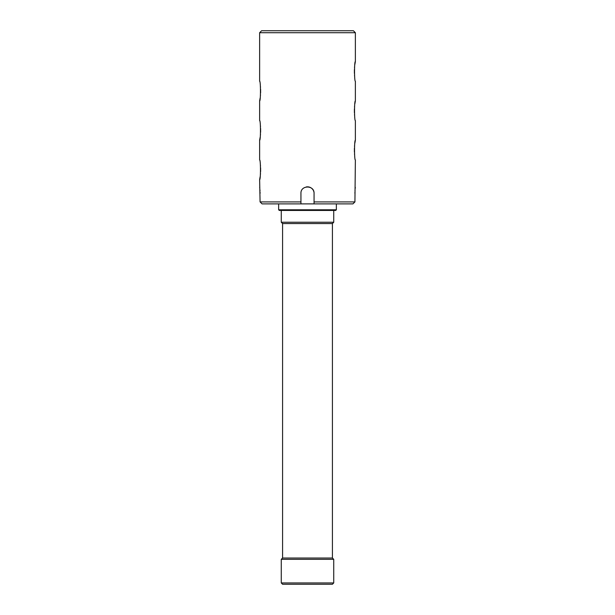 <?xml version="1.0" encoding="UTF-8"?>
<svg xmlns="http://www.w3.org/2000/svg" width="615" height="615" viewBox="0 0 615 615"><rect width="100%" height="100%" fill="white"/><g stroke="black" fill="none" stroke-linecap="round" stroke-linejoin="round"><path stroke-width="0.92" d="M336.359 209.784L335.698 210.438L279.302 210.438L278.641 209.784L336.359 209.784L336.359 203.88M278.641 209.784L278.641 203.88M355.37 61.569L355.37 32.718L353.41 30.75L261.59 30.75L259.63 32.718L259.63 81.249C260.729 80.634 260.737 101.521 259.63 100.922L259.63 120.594C260.729 119.979 260.737 140.866 259.63 140.266L259.63 159.946C260.729 159.331 260.737 180.218 259.63 179.618L260.076 201.912L300.943 201.912L300.943 193.387C300.535 184.938 314.457 184.915 314.057 193.387L314.057 201.912L354.924 201.912L355.37 159.946C354.271 160.561 354.263 139.674 355.37 140.266L355.37 120.594C354.271 121.209 354.263 100.322 355.37 100.922L355.37 81.249C354.271 81.864 354.263 60.977 355.37 61.569L354.87 64.406M354.671 65.974L354.501 67.658M354.386 69.641L354.394 73.316M354.501 75.184L354.663 76.837M259.63 100.922L260.13 98.093M260.329 96.524L260.491 94.956M260.614 92.85L260.606 89.175M260.499 87.315L260.337 85.654M355.37 100.922L354.87 103.751M354.671 105.319L354.501 107.01M354.386 108.993L354.394 112.683M354.501 114.528L354.663 116.189M355.37 140.266L354.87 143.103M354.671 144.671L354.501 146.355M354.386 148.338L354.394 152.013M354.501 153.881L354.663 155.534M355.37 32.718L259.63 32.718M259.63 140.266L260.13 137.437M260.329 135.869L260.499 134.185M260.614 132.202L260.606 128.512M260.499 126.659L260.337 124.999M259.63 179.618L260.13 176.789M260.329 175.221L260.499 173.53M260.614 171.547L260.606 167.872M260.499 166.012L260.337 164.351M352.933 203.88L354.924 201.912L352.933 203.88L262.067 203.88L260.076 201.912L262.067 203.88M355.309 187.329L355.147 188.767M355.055 189.797L354.986 190.881M354.94 192.126L354.924 193.387M260.076 193.387L260.06 192.118M260.007 190.842L259.937 189.789M259.761 187.913L259.691 187.329M313.927 192.103A6.557 6.557 0 0 0 313.558 190.873M313.281 190.289A6.557 6.557 0 0 0 306.216 186.96M314.057 203.88L314.057 201.912M300.943 201.912L300.943 203.88M282.577 558.02L282.577 223.56L332.423 223.56L332.423 558.02L282.577 558.02L281.27 559.327L281.27 582.935L333.73 582.935L332.423 584.25L282.577 584.25L281.27 582.935M332.423 558.02L333.73 559.327L281.27 559.327M333.73 559.327L333.73 582.935M332.423 223.56L333.73 222.246L281.27 222.246L282.577 223.56M281.27 210.438L281.27 222.246M333.73 210.438L333.73 222.246"/></g></svg>
